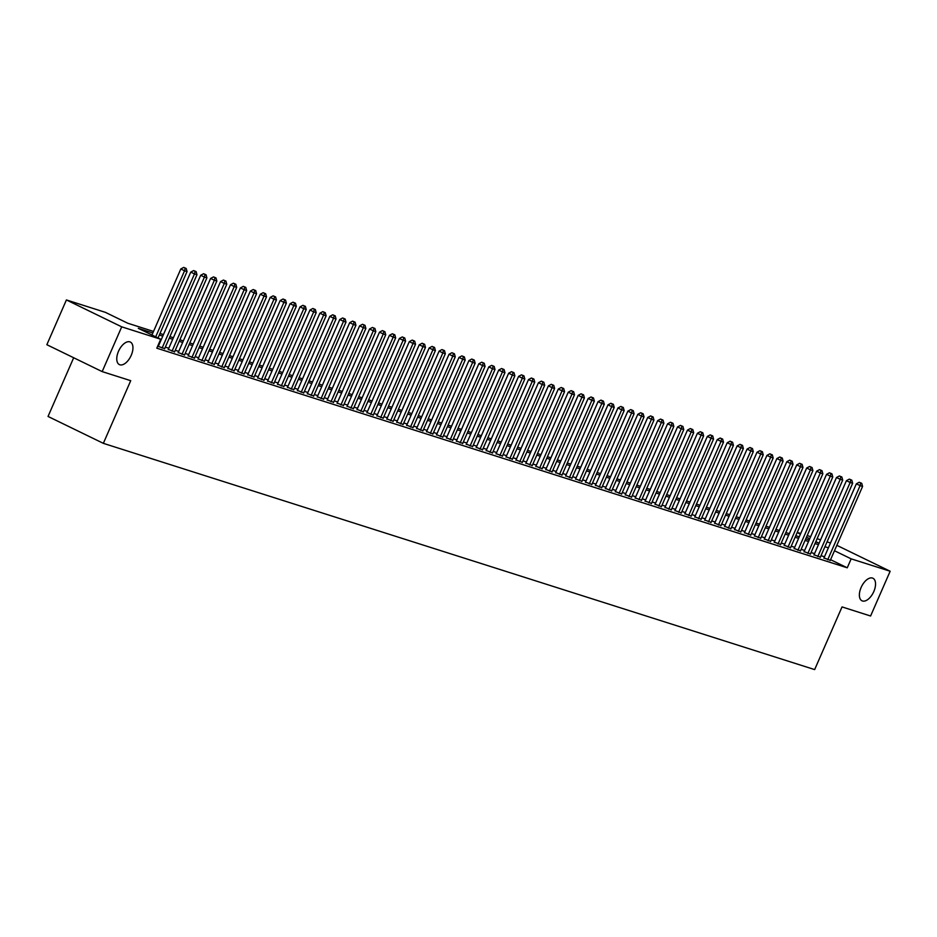 <?xml version="1.0" encoding="UTF-8"?>
<svg xmlns="http://www.w3.org/2000/svg" width="937" height="937" viewBox="0 0 937 937"><rect width="100%" height="100%" fill="white"/><g stroke="black" fill="none" stroke-linecap="round" stroke-linejoin="round"><path stroke-width="1.41" d="M861.103 587.499A12.532 6.618 -64.1 0 1 872.933 578.246A12.532 6.618 -64.1 0 1 873.811 591.54A12.532 6.618 -64.1 0 1 861.981 600.793A12.532 6.618 -64.1 0 1 861.103 587.499M118.495 351.305A12.532 6.618 -64.1 0 1 130.337 342.052A12.532 6.618 -64.1 0 1 131.215 355.346A12.532 6.618 -64.1 0 1 119.374 364.598A12.532 6.618 -64.1 0 1 118.495 351.305M73.683 357.747L48.033 416.45L103.351 443.342L814.651 669.592L842.035 606.918L870.59 616.007L890.15 571.242L851.159 558.85L834.48 550.745M103.351 443.342L130.723 380.68L102.168 371.602L46.85 344.711L66.41 299.945L105.401 312.349L127.819 323.253L153.527 331.429M797.235 532.392L800.713 533.504M807.179 535.554L810.646 536.667M817.111 538.716L820.578 539.817M827.043 541.879L830.522 542.98M823.974 557.948L830.299 560.314M814.042 554.786L820.367 557.152M804.11 551.624L810.435 553.99M794.178 548.461L800.503 550.827M784.246 545.311L790.57 547.677M774.302 542.148L780.626 544.514M764.369 538.986L770.694 541.352M754.437 535.823L760.762 538.189M744.505 532.673L750.83 535.039M734.573 529.51L740.898 531.876M724.629 526.348L730.954 528.714M714.697 523.186L721.021 525.552M704.765 520.023L711.089 522.389M694.832 516.873L701.157 519.239M684.9 513.71L691.225 516.076M674.956 510.548L681.293 512.914M665.024 507.385L671.349 509.751M655.092 504.235L661.417 506.601M645.16 501.072L651.484 503.438M635.227 497.91L641.552 500.276M625.284 494.748L631.62 497.114M615.351 491.585L621.676 493.951M605.419 488.435L611.744 490.801M595.487 485.272L601.812 487.638M585.555 482.11L591.879 484.476M575.611 478.948L581.947 481.313M565.679 475.797L572.003 478.163M555.746 472.635L562.071 475M545.814 469.472L552.139 471.838M535.882 466.31L542.207 468.676M525.938 463.147L532.275 465.513M516.006 459.997L522.331 462.363M506.074 456.834L512.398 459.2M496.142 453.672L502.466 456.038M486.209 450.51L492.534 452.876M476.265 447.359L482.602 449.725M466.333 444.197L472.658 446.562M456.401 441.034L462.726 443.4M446.469 437.872L452.794 440.238M436.537 434.709L442.861 437.075M426.593 431.559L432.929 433.925M416.66 428.396L422.985 430.762M406.728 425.234L413.053 427.6M396.796 422.072L403.121 424.438M386.864 418.921L393.189 421.287M376.932 415.759L383.256 418.125M366.988 412.596L373.313 414.962M357.056 409.434L363.38 411.8M347.123 406.271L353.448 408.637M337.191 403.121L343.516 405.487M327.259 399.958L333.584 402.324M317.315 396.796L323.64 399.162M307.383 393.634L313.708 396M297.451 390.483L303.775 392.849M287.518 387.321L293.843 389.687M277.586 384.158L283.911 386.524M267.642 380.996L273.967 383.362M257.71 377.834L264.035 380.199M247.778 374.683L254.103 377.049M237.846 371.52L244.17 373.886M227.914 368.358L234.238 370.724M217.97 365.196L224.306 367.562M208.037 362.045L214.362 364.411M198.105 358.883L204.43 361.249M188.173 355.72L194.498 358.086M178.241 352.558L184.566 354.924M168.297 349.396L174.633 351.762M157.674 346.198L164.689 348.611M152.848 332.975L138.289 328.337L160.707 339.241L156.795 348.189L847.247 567.799L830.58 559.694M824.49 556.789L821.011 555.688M814.546 553.626L811.079 552.525M804.614 550.464L801.147 549.363M794.681 547.313L791.203 546.201M784.749 544.151L781.271 543.038M774.817 540.989L771.338 539.888M764.873 537.826L761.406 536.725M754.941 534.664L751.474 533.563M745.009 531.513L741.53 530.401M735.077 528.351L731.598 527.25M725.144 525.188L721.666 524.088M715.2 522.026L711.733 520.925M705.268 518.875L701.801 517.763M695.336 515.713L691.857 514.6M685.404 512.551L681.925 511.45M675.472 509.388L671.993 508.287M665.528 506.226L662.061 505.125M655.595 503.075L652.129 501.963M645.663 499.913L642.196 498.812M635.731 496.751L632.252 495.65M625.799 493.588L622.32 492.487M615.855 490.438L612.388 489.325M605.923 487.275L602.456 486.162M595.991 484.113L592.524 483.012M586.058 480.95L582.58 479.849M576.126 477.788L572.648 476.687M566.182 474.637L562.715 473.525M556.25 471.475L552.783 470.374M546.318 468.313L542.851 467.212M536.386 465.15L532.907 464.049M526.453 462L522.975 460.887M516.51 458.837L513.043 457.724M506.577 455.675L503.11 454.574M496.645 452.512L493.178 451.411M486.713 449.35L483.234 448.249M476.781 446.199L473.302 445.087M466.837 443.037L463.37 441.936M456.905 439.875L453.438 438.774M446.972 436.712L443.506 435.611M437.04 433.562L433.562 432.449M427.108 430.399L423.629 429.287M417.176 427.237L413.697 426.136M407.232 424.074L403.765 422.974M397.3 420.912L393.833 419.811M387.368 417.761L383.889 416.649M377.435 414.599L373.957 413.498M367.503 411.437L364.024 410.336M357.559 408.274L354.092 407.173M347.627 405.124L344.16 404.011M337.695 401.961L334.216 400.849M327.763 398.799L324.284 397.698M317.83 395.637L314.352 394.536M307.886 392.474L304.42 391.373M297.954 389.323L294.487 388.211M288.022 386.161L284.543 385.06M278.09 382.999L274.611 381.898M268.158 379.836L264.679 378.735M258.214 376.686L254.747 375.573M248.282 373.523L244.815 372.411M238.349 370.361L234.882 369.26M228.417 367.199L224.939 366.098M218.485 364.036L215.006 362.935M208.541 360.886L205.074 359.773M198.609 357.723L195.142 356.622M188.677 354.561L185.21 353.46M178.744 351.398L175.266 350.297M168.812 348.248L165.334 347.135M158.868 345.085L158.248 344.886M158.365 346.245L157.744 346.046M102.168 371.602L121.716 326.837L66.41 299.945M836.846 545.334L890.15 571.242M847.247 567.799L851.159 558.85M160.707 339.241L121.716 326.837M828.39 547.84L824.923 546.728M818.458 544.678L814.991 543.565M808.526 541.516L805.059 540.415M798.593 538.353L795.115 537.252M788.661 535.191L785.183 534.09M778.717 532.04L775.25 530.928M768.785 528.878L765.318 527.777M758.853 525.716L755.386 524.615M748.921 522.553L745.442 521.452M738.988 519.403L735.51 518.29M729.045 516.24L725.578 515.127M719.112 513.078L715.645 511.977M709.18 509.915L705.713 508.814M699.248 506.753L695.769 505.652M689.316 503.602L685.837 502.49M679.384 500.44L675.905 499.339M669.44 497.278L665.973 496.177M659.507 494.115L656.041 493.014M649.575 490.965L646.097 489.852M639.643 487.802L636.164 486.69M629.711 484.64L626.232 483.539M619.767 481.477L616.3 480.376M609.835 478.315L606.368 477.214M599.903 475.164L596.424 474.052M589.97 472.002L586.492 470.901M580.038 468.84L576.56 467.739M570.094 465.677L566.627 464.576M560.162 462.527L556.695 461.414M550.23 459.364L546.751 458.252M540.298 456.202L536.819 455.101M530.365 453.039L526.887 451.939M520.422 449.877L516.955 448.776M510.489 446.726L507.022 445.614M500.557 443.564L497.09 442.463M490.625 440.402L487.146 439.301M480.693 437.239L477.214 436.138M470.749 434.089L467.282 432.976M460.817 430.926L457.35 429.814M450.884 427.764L447.417 426.663M440.952 424.602L437.474 423.501M431.02 421.439L427.541 420.338M421.076 418.289L417.609 417.176M411.144 415.126L407.677 414.025M401.212 411.964L397.745 410.863M391.279 408.801L387.801 407.7M381.347 405.651L377.869 404.538M371.403 402.488L367.936 401.376M361.471 399.326L358.004 398.225M351.539 396.164L348.072 395.063M341.607 393.001L338.128 391.9M331.675 389.851L328.196 388.738M321.731 386.688L318.264 385.587M311.798 383.526L308.332 382.425M301.866 380.363L298.399 379.262M291.934 377.213L288.455 376.1M282.002 374.05L278.523 372.938M272.058 370.888L268.591 369.787M262.126 367.726L258.659 366.625M252.194 364.563L248.727 363.462M242.261 361.413L238.783 360.3M232.329 358.25L228.851 357.149M222.397 355.088L218.918 353.987M212.453 351.925L208.986 350.825M202.521 348.775L199.054 347.662M192.589 345.612L189.11 344.5M182.656 342.45L179.178 341.349M172.724 339.288L169.246 338.187M162.78 336.125L159.313 335.024M815.658 542.031L818.27 542.851L815.822 541.668M809.755 538.716L806.488 537.124M800.421 534.172L797.153 532.591M159.981 333.478L163.46 334.591M169.925 336.641L173.392 337.742M179.857 339.803L183.324 340.904M189.789 342.965L193.268 344.066M199.722 346.116L203.2 347.229M209.654 349.278L213.132 350.379M219.598 352.441L223.065 353.542M229.53 355.603L232.997 356.704M239.462 358.754L242.941 359.867M249.394 361.916L252.873 363.029M259.326 365.079L262.805 366.18M269.27 368.241L272.737 369.342M279.203 371.403L282.669 372.504M289.135 374.554L292.613 375.667M299.067 377.716L302.546 378.817M308.999 380.879L312.478 381.98M318.943 384.041L322.41 385.142M328.875 387.192L332.342 388.305M338.807 390.354L342.274 391.467M348.74 393.517L352.218 394.618M358.672 396.679L362.15 397.78M368.616 399.841L372.083 400.942M378.548 402.992L382.015 404.105M388.48 406.154L391.947 407.255M398.412 409.317L401.891 410.418M408.345 412.479L411.823 413.58M418.289 415.63L421.755 416.742M428.221 418.792L431.688 419.905M438.153 421.955L441.62 423.055M448.085 425.117L451.564 426.218M458.017 428.279L461.496 429.38M467.961 431.43L471.428 432.543M477.893 434.592L481.36 435.693M487.826 437.755L491.293 438.856M497.758 440.917L501.236 442.018M507.69 444.068L511.169 445.18M517.634 447.23L521.101 448.343M527.566 450.392L531.033 451.493M537.498 453.555L540.965 454.656M547.431 456.717L550.909 457.818M557.363 459.868L560.841 460.981M567.295 463.03L570.774 464.131M577.239 466.193L580.706 467.294M587.171 469.355L590.638 470.456M597.103 472.506L600.582 473.618M607.035 475.668L610.514 476.781M616.968 478.83L620.446 479.931M626.912 481.993L630.378 483.094M636.844 485.155L640.311 486.256M646.776 488.306L650.255 489.419M656.708 491.468L660.187 492.569M666.64 494.631L670.119 495.732M676.584 497.793L680.051 498.894M686.516 500.944L689.983 502.056M696.449 504.106L699.927 505.219M706.381 507.268L709.859 508.369M716.313 510.431L719.792 511.532M726.257 513.593L729.724 514.694M736.189 516.744L739.656 517.856M746.121 519.906L749.588 521.007M756.054 523.069L759.532 524.17M765.986 526.231L769.464 527.332M775.93 529.382L779.397 530.494M785.862 532.544L789.329 533.657M795.794 535.706L799.261 536.807M805.726 538.869L809.205 539.97M155.706 336.805L184.554 270.781L187.037 271.566L158.037 337.941M151.97 334.989L180.818 268.954L184.554 270.781L185.198 268.146L186.182 268.462L183.699 267.408L185.198 268.146M183.699 267.408L180.818 268.954M187.037 271.566L186.182 268.462M162.101 348.06L194.486 273.932L196.969 274.728L164.584 348.845M158.259 346.479L190.75 272.117L194.486 273.932L195.13 271.297L196.126 271.613L193.631 270.57L195.13 271.297M193.631 270.57L190.75 272.117M196.969 274.728L196.126 271.613M172.033 351.223L204.418 277.094L206.901 277.891L174.528 352.007M168.191 349.642L200.682 275.279L204.418 277.094L205.062 274.459L206.058 274.775L203.563 273.733L205.062 274.459M203.563 273.733L200.682 275.279M206.901 277.891L206.058 274.775M181.977 354.373L214.362 280.257L216.845 281.041L184.46 355.17M178.135 352.804L210.614 278.441L214.362 280.257L214.995 277.621L215.99 277.938L213.507 276.895L214.995 277.621M213.507 276.895L210.614 278.441M216.845 281.041L215.99 277.938M191.909 357.536L224.294 283.419L226.777 284.204L194.392 358.332M188.068 355.966L220.558 281.604L224.294 283.419L224.927 280.784L225.922 281.1L223.439 280.058L224.927 280.784M223.439 280.058L220.558 281.604M226.777 284.204L225.922 281.1M201.842 360.698L234.227 286.57L236.71 287.366L204.325 361.483M198 359.117L230.49 284.754L234.227 286.57L234.871 283.934L235.855 284.251L233.372 283.208L234.871 283.934M233.372 283.208L230.49 284.754M236.71 287.366L235.855 284.251M211.774 363.861L244.159 289.732L246.642 290.529L214.257 364.645M207.932 362.279L240.422 287.917L244.159 289.732L244.803 287.097L245.799 287.413L243.304 286.371L244.803 287.097M243.304 286.371L240.422 287.917M246.642 290.529L245.799 287.413M221.706 367.011L254.091 292.894L256.574 293.679L224.201 367.808M217.864 365.442L250.355 291.079L254.091 292.894L254.735 290.259L255.731 290.575L253.236 289.533L254.735 290.259M253.236 289.533L250.355 291.079M256.574 293.679L255.731 290.575M231.65 370.174L264.035 296.057L266.518 296.842L234.133 370.97M227.808 368.604L260.287 294.241L264.035 296.057L264.667 293.422L265.663 293.738L263.18 292.695L264.667 293.422M263.18 292.695L260.287 294.241M266.518 296.842L265.663 293.738M241.582 373.336L273.967 299.219L276.45 300.004L244.065 374.121M237.74 371.755L270.231 297.392L273.967 299.219L274.6 296.584L275.595 296.9L273.112 295.846L274.6 296.584M273.112 295.846L270.231 297.392M276.45 300.004L275.595 296.9M251.514 376.498L283.899 302.37L286.382 303.166L253.997 377.283M247.673 374.917L280.163 300.554L283.899 302.37L284.543 299.735L285.527 300.051L283.044 299.008L284.543 299.735M283.044 299.008L280.163 300.554M286.382 303.166L285.527 300.051M261.446 379.661L293.831 305.532L296.315 306.329L263.929 380.445M257.605 378.079L290.095 303.717L293.831 305.532L294.476 302.897L295.471 303.213L292.976 302.171L294.476 302.897M292.976 302.171L290.095 303.717M296.315 306.329L295.471 303.213M271.379 382.811L303.764 308.695L306.247 309.479L273.873 383.608M267.537 381.242L300.027 306.879L303.764 308.695L304.408 306.059L305.403 306.376L302.909 305.333L304.408 306.059M302.909 305.333L300.027 306.879M306.247 309.479L305.403 306.376M281.323 385.974L313.696 311.857L316.191 312.642L283.806 386.77M277.481 384.404L309.96 310.042L313.696 311.857L314.34 309.222L315.336 309.538L312.853 308.496L314.34 309.222M312.853 308.496L309.96 310.042M316.191 312.642L315.336 309.538M291.255 389.136L323.64 315.008L326.123 315.804L293.738 389.921M287.413 387.555L319.904 313.192L323.64 315.008L324.272 312.372L325.268 312.689L322.785 311.646L324.272 312.372M322.785 311.646L319.904 313.192M326.123 315.804L325.268 312.689M301.187 392.298L333.572 318.17L336.055 318.967L303.67 393.083M297.345 390.717L329.836 316.355L333.572 318.17L334.216 315.535L335.2 315.851L332.717 314.809L334.216 315.535M332.717 314.809L329.836 316.355M336.055 318.967L335.2 315.851M311.119 395.449L343.504 321.332L345.987 322.117L313.602 396.246M307.277 393.88L339.768 319.517L343.504 321.332L344.148 318.697L345.144 319.013L342.649 317.971L344.148 318.697M342.649 317.971L339.768 319.517M345.987 322.117L345.144 319.013M321.051 398.612L353.436 324.495L355.919 325.28L323.534 399.408M317.21 397.042L349.7 322.679L353.436 324.495L354.081 321.859L355.076 322.176L352.581 321.133L354.081 321.859M352.581 321.133L349.7 322.679M355.919 325.28L355.076 322.176M330.995 401.774L363.369 327.657L365.863 328.442L333.478 402.559M327.154 400.193L359.632 325.83L363.369 327.657L364.013 325.022L365.008 325.338L362.525 324.284L364.013 325.022M362.525 324.284L359.632 325.83M365.863 328.442L365.008 325.338M340.927 404.936L373.313 330.808L375.796 331.604L343.41 405.721M337.086 403.355L369.576 328.992L373.313 330.808L373.945 328.173L374.941 328.489L372.457 327.446L373.945 328.173M372.457 327.446L369.576 328.992M375.796 331.604L374.941 328.489M350.86 408.099L383.245 333.97L385.728 334.767L353.343 408.883M347.018 406.517L379.508 332.155L383.245 333.97L383.889 331.335L384.873 331.651L382.39 330.609L383.889 331.335M382.39 330.609L379.508 332.155M385.728 334.767L384.873 331.651M360.792 411.249L393.177 337.133L395.66 337.917L363.275 412.046M356.95 409.68L389.441 335.317L393.177 337.133L393.821 334.497L394.817 334.814L392.322 333.771L393.821 334.497M392.322 333.771L389.441 335.317M395.66 337.917L394.817 334.814M370.724 414.412L403.109 340.295L405.592 341.08L373.207 415.208M366.882 412.842L399.373 338.48L403.109 340.295L403.753 337.66L404.749 337.976L402.254 336.933L403.753 337.66M402.254 336.933L399.373 338.48M405.592 341.08L404.749 337.976M380.668 417.574L413.041 343.446L415.524 344.242L383.151 418.359M376.826 415.993L409.305 341.63L413.041 343.446L413.685 340.81L414.681 341.127L412.198 340.084L413.685 340.81M412.198 340.084L409.305 341.63M415.524 344.242L414.681 341.127M390.6 420.736L422.985 346.608L425.468 347.404L393.083 421.521M386.758 419.155L419.249 344.793L422.985 346.608L423.618 343.973L424.613 344.289L422.13 343.247L423.618 343.973M422.13 343.247L419.249 344.793M425.468 347.404L424.613 344.289M400.532 423.887L432.917 349.77L435.4 350.555L403.015 424.684M396.691 422.318L429.181 347.955L432.917 349.77L433.562 347.135L434.545 347.451L432.062 346.409L433.562 347.135M432.062 346.409L429.181 347.955M435.4 350.555L434.545 347.451M410.465 427.049L442.85 352.933L445.333 353.717L412.948 427.846M406.623 425.48L439.113 351.117L442.85 352.933L443.494 350.297L444.489 350.614L441.995 349.571L443.494 350.297M441.995 349.571L439.113 351.117M445.333 353.717L444.489 350.614M420.397 430.212L452.782 356.095L455.265 356.88L422.88 430.997M416.555 428.631L449.046 354.268L452.782 356.095L453.426 353.46L454.422 353.776L451.927 352.722L453.426 353.46M451.927 352.722L449.046 354.268M455.265 356.88L454.422 353.776M430.341 433.374L462.714 359.246L465.197 360.042L432.824 434.159M426.487 431.793L458.978 357.43L462.714 359.246L463.358 356.61L464.354 356.927L461.859 355.884L463.358 356.61M461.859 355.884L458.978 357.43M465.197 360.042L464.354 356.927M440.273 436.537L472.658 362.408L475.141 363.205L442.756 437.321M436.431 434.955L468.922 360.593L472.658 362.408L473.29 359.773L474.286 360.089L471.803 359.047L473.29 359.773M471.803 359.047L468.922 360.593M475.141 363.205L474.286 360.089M450.205 439.687L482.59 365.571L485.073 366.355L452.688 440.484M446.363 438.118L478.854 363.755L482.59 365.571L483.234 362.935L484.218 363.251L481.735 362.209L483.234 362.935M481.735 362.209L478.854 363.755M485.073 366.355L484.218 363.251M460.137 442.85L492.522 368.733L495.005 369.518L462.62 443.646M456.296 441.28L488.786 366.917L492.522 368.733L493.167 366.098L494.162 366.414L491.667 365.371L493.167 366.098M491.667 365.371L488.786 366.917M495.005 369.518L494.162 366.414M470.069 446.012L502.455 371.884L504.938 372.68L472.553 446.797M466.228 444.431L498.718 370.068L502.455 371.884L503.099 369.248L504.094 369.565L501.6 368.522L503.099 369.248M501.6 368.522L498.718 370.068M504.938 372.68L504.094 369.565M480.013 449.174L512.387 375.046L514.87 375.842L482.496 449.959M476.16 447.593L508.65 373.231L512.387 375.046L513.031 372.411L514.026 372.727L511.532 371.684L513.031 372.411M511.532 371.684L508.65 373.231M514.87 375.842L514.026 372.727M489.946 452.325L522.331 378.208L524.814 378.993L492.429 453.121M486.104 450.756L518.583 376.393L522.331 378.208L522.963 375.573L523.959 375.889L521.476 374.847L522.963 375.573M521.476 374.847L518.583 376.393M524.814 378.993L523.959 375.889M499.878 455.487L532.263 381.371L534.746 382.155L502.361 456.284M496.036 453.918L528.527 379.555L532.263 381.371L532.895 378.735L533.891 379.052L531.408 378.009L532.895 378.735M531.408 378.009L528.527 379.555M534.746 382.155L533.891 379.052M509.81 458.65L542.195 384.533L544.678 385.318L512.293 459.435M505.968 457.069L538.459 382.706L542.195 384.533L542.839 381.898L543.835 382.214L541.34 381.16L542.839 381.898M541.34 381.16L538.459 382.706M544.678 385.318L543.835 382.214M519.742 461.812L552.127 387.684L554.61 388.48L522.225 462.597M515.9 460.231L548.391 385.868L552.127 387.684L552.771 385.048L553.767 385.365L551.272 384.322L552.771 385.048M551.272 384.322L548.391 385.868M554.61 388.48L553.767 385.365M529.686 464.975L562.059 390.846L564.542 391.643L532.169 465.759M525.833 463.393L558.323 389.031L562.059 390.846L562.704 388.211L563.699 388.527L561.204 387.485L562.704 388.211M561.204 387.485L558.323 389.031M564.542 391.643L563.699 388.527M539.618 468.125L572.003 394.008L574.486 394.793L542.101 468.922M535.777 466.556L568.255 392.193L572.003 394.008L572.636 391.373L573.631 391.689L571.148 390.647L572.636 391.373M571.148 390.647L568.255 392.193M574.486 394.793L573.631 391.689M549.55 471.288L581.936 397.171L584.419 397.956L552.034 472.084M545.709 469.718L578.199 395.355L581.936 397.171L582.568 394.536L583.564 394.852L581.081 393.809L582.568 394.536M581.081 393.809L578.199 395.355M584.419 397.956L583.564 394.852M559.483 474.45L591.868 400.322L594.351 401.118L561.966 475.235M555.641 472.869L588.131 398.506L591.868 400.322L592.512 397.686L593.496 398.002L591.013 396.96L592.512 397.686M591.013 396.96L588.131 398.506M594.351 401.118L593.496 398.002M569.415 477.612L601.8 403.484L604.283 404.28L571.898 478.397M565.573 476.031L598.064 401.668L601.8 403.484L602.444 400.849L603.44 401.165L600.945 400.122L602.444 400.849M600.945 400.122L598.064 401.668M604.283 404.28L603.44 401.165M579.359 480.763L611.732 406.646L614.215 407.431L581.842 481.559M575.505 479.194L607.996 404.831L611.732 406.646L612.376 404.011L613.372 404.327L610.877 403.285L612.376 404.011M610.877 403.285L607.996 404.831M614.215 407.431L613.372 404.327M589.291 483.925L621.676 409.809L624.159 410.593L591.774 484.722M585.449 482.356L617.928 407.993L621.676 409.809L622.309 407.173L623.304 407.49L620.821 406.447L622.309 407.173M620.821 406.447L617.928 407.993M624.159 410.593L623.304 407.49M599.223 487.088L631.608 412.971L634.091 413.756L601.706 487.872M595.382 485.507L627.872 411.144L631.608 412.971L632.241 410.336L633.236 410.652L630.753 409.598L632.241 410.336M630.753 409.598L627.872 411.144M634.091 413.756L633.236 410.652M609.155 490.25L641.54 416.122L644.024 416.918L611.638 491.035M605.314 488.669L637.804 414.306L641.54 416.122L642.185 413.486L643.169 413.803L640.685 412.76L642.185 413.486M640.685 412.76L637.804 414.306M644.024 416.918L643.169 413.803M619.088 493.412L651.473 419.284L653.956 420.081L621.571 494.197M615.246 491.831L647.736 417.469L651.473 419.284L652.117 416.649L653.112 416.965L650.618 415.923L652.117 416.649M650.618 415.923L647.736 417.469M653.956 420.081L653.112 416.965M629.02 496.563L661.405 422.446L663.888 423.231L631.515 497.36M625.178 494.994L657.669 420.631L661.405 422.446L662.049 419.811L663.045 420.127L660.55 419.085L662.049 419.811M660.55 419.085L657.669 420.631M663.888 423.231L663.045 420.127M638.964 499.726L671.349 425.609L673.832 426.394L641.447 500.522M635.122 498.156L667.601 423.793L671.349 425.609L671.981 422.974L672.977 423.29L670.494 422.247L671.981 422.974M670.494 422.247L667.601 423.793M673.832 426.394L672.977 423.29M648.896 502.888L681.281 428.759L683.764 429.556L651.379 503.673M645.054 501.307L677.545 426.944L681.281 428.759L681.913 426.124L682.909 426.44L680.426 425.398L681.913 426.124M680.426 425.398L677.545 426.944M683.764 429.556L682.909 426.44M658.828 506.05L691.213 431.922L693.696 432.718L661.311 506.835M654.986 504.469L687.477 430.106L691.213 431.922L691.857 429.287L692.841 429.603L690.358 428.56L691.857 429.287M690.358 428.56L687.477 430.106M693.696 432.718L692.841 429.603M668.76 509.201L701.145 435.084L703.628 435.869L671.243 509.997M664.919 507.631L697.409 433.269L701.145 435.084L701.79 432.449L702.785 432.765L700.29 431.723L701.79 432.449M700.29 431.723L697.409 433.269M703.628 435.869L702.785 432.765M678.693 512.363L711.078 438.247L713.561 439.031L681.187 513.16M674.851 510.794L707.341 436.431L711.078 438.247L711.722 435.611L712.717 435.928L710.223 434.885L711.722 435.611M710.223 434.885L707.341 436.431M713.561 439.031L712.717 435.928M688.636 515.526L721.01 441.409L723.505 442.194L691.119 516.31M684.795 513.944L717.273 439.582L721.01 441.409L721.654 438.774L722.65 439.09L720.166 438.036L721.654 438.774M720.166 438.036L717.273 439.582M723.505 442.194L722.65 439.09M698.569 518.688L730.954 444.56L733.437 445.356L701.052 519.473M694.727 517.107L727.217 442.744L730.954 444.56L731.586 441.924L732.582 442.241L730.099 441.198L731.586 441.924M730.099 441.198L727.217 442.744M733.437 445.356L732.582 442.241M708.501 521.85L740.886 447.722L743.369 448.518L710.984 522.635M704.659 520.269L737.15 445.907L740.886 447.722L741.53 445.087L742.514 445.403L740.031 444.361L741.53 445.087M740.031 444.361L737.15 445.907M743.369 448.518L742.514 445.403M718.433 525.001L750.818 450.884L753.301 451.669L720.916 525.798M714.591 523.432L747.082 449.069L750.818 450.884L751.462 448.249L752.458 448.565L749.963 447.523L751.462 448.249M749.963 447.523L747.082 449.069M753.301 451.669L752.458 448.565M728.365 528.163L760.75 454.047L763.233 454.832L730.848 528.96M724.524 526.594L757.014 452.231L760.75 454.047L761.394 451.411L762.39 451.728L759.895 450.685L761.394 451.411M759.895 450.685L757.014 452.231M763.233 454.832L762.39 451.728M738.309 531.326L770.682 457.197L773.177 457.994L740.792 532.111M734.467 529.745L766.946 455.382L770.682 457.197L771.327 454.562L772.322 454.878L769.839 453.836L771.327 454.562M769.839 453.836L766.946 455.382M773.177 457.994L772.322 454.878M748.241 534.488L780.626 460.36L783.109 461.156L750.724 535.273M744.4 532.907L776.89 458.544L780.626 460.36L781.259 457.724L782.254 458.041L779.771 456.998L781.259 457.724M779.771 456.998L776.89 458.544M783.109 461.156L782.254 458.041M758.174 537.639L790.559 463.522L793.042 464.307L760.657 538.435M754.332 536.069L786.822 461.707L790.559 463.522L791.203 460.887L792.187 461.203L789.704 460.161L791.203 460.887M789.704 460.161L786.822 461.707M793.042 464.307L792.187 461.203M768.106 540.801L800.491 466.685L802.974 467.469L770.589 541.598M764.264 539.232L796.755 464.869L800.491 466.685L801.135 464.049L802.131 464.365L799.636 463.323L801.135 464.049M799.636 463.323L796.755 464.869M802.974 467.469L802.131 464.365M778.038 543.964L810.423 469.847L812.906 470.632L780.521 544.748M774.196 542.382L806.687 468.02L810.423 469.847L811.067 467.212L812.063 467.528L809.568 466.474L811.067 467.212M809.568 466.474L806.687 468.02M812.906 470.632L812.063 467.528M787.982 547.126L820.355 472.998L822.838 473.794L790.465 547.911M784.14 545.545L816.619 471.182L820.355 472.998L820.999 470.362L821.995 470.679L819.512 469.636L820.999 470.362M819.512 469.636L816.619 471.182M822.838 473.794L821.995 470.679M797.914 550.288L830.299 476.16L832.782 476.956L800.397 551.073M794.072 548.707L826.563 474.345L830.299 476.16L830.932 473.525L831.927 473.841L829.444 472.798L830.932 473.525M829.444 472.798L826.563 474.345M832.782 476.956L831.927 473.841M807.846 553.439L840.231 479.322L842.714 480.107L810.329 554.235M804.005 551.87L836.495 477.507L840.231 479.322L840.876 476.687L841.859 477.003L839.376 475.961L840.876 476.687M839.376 475.961L836.495 477.507M842.714 480.107L841.859 477.003M817.778 556.601L850.164 482.485L852.647 483.269L820.262 557.398M813.937 555.032L846.427 480.669L850.164 482.485L850.808 479.849L851.803 480.166L849.309 479.123L850.808 479.849M849.309 479.123L846.427 480.669M852.647 483.269L851.803 480.166M827.711 559.764L860.096 485.635L862.579 486.432L830.194 560.549M823.869 558.183L856.359 483.82L860.096 485.635L860.74 483L861.735 483.316L859.241 482.274L860.74 483M859.241 482.274L856.359 483.82M862.579 486.432L861.735 483.316"/></g></svg>
